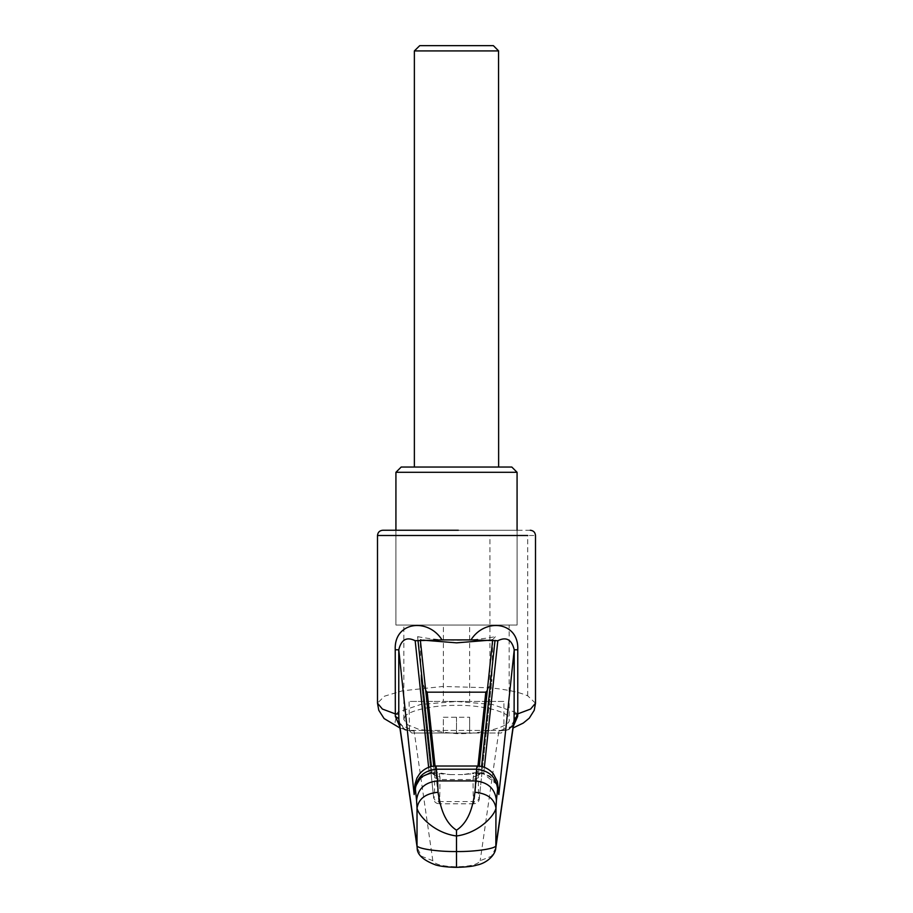 <?xml version="1.0" encoding="UTF-8"?>
<svg xmlns="http://www.w3.org/2000/svg" width="913" height="913" viewBox="0 0 913 913"><rect width="100%" height="100%" fill="white"/><g stroke="black" fill="none" stroke-linecap="round" stroke-linejoin="round"><path stroke-width="0.68" stroke-dasharray="4.57 3.42" d="M414.662 50.923L498.635 50.923M474.429 45.65L419.74 45.65M493.374 45.65L474.532 45.65M396.116 472.306L517.066 472.306M511.805 467.034L401.195 467.034M414.365 467.034L498.635 467.034M498.555 467.034L456.5 467.034M395.922 530.248L395.922 625.051L516.884 625.051L395.922 625.051L395.922 530.248L517.078 530.248L517.078 625.051L517.078 530.248M516.884 625.051L456.5 625.051L516.884 625.051M503.816 730.4L409.423 730.4L503.908 730.4L501.271 733.036L456.5 733.036L501.191 733.036M503.816 701.435L409.092 701.435L503.908 701.435L503.908 730.4M409.423 730.4L409.092 701.435L439.826 701.435M443.421 701.435L456.5 701.435L443.33 701.435L443.421 625.051M469.647 701.435L456.5 701.435L469.67 701.435L469.647 625.051M412.037 733.036L456.5 733.036L411.729 733.036L409.092 730.4M443.33 717.23L469.67 717.23L443.33 717.23L443.33 733.036L456.5 733.036L443.33 733.036L443.33 717.23M456.5 717.23L456.5 733.036L469.67 733.036L456.5 733.036L456.5 717.23M469.67 717.23L469.67 733.036L469.67 717.23M516.884 530.248L396.116 530.248M404.562 717.184L403.831 719.524L407.529 724.728L419.25 729.521L456.5 733.653C482.76 734.303 511.805 726.406 509.169 719.398C511.246 712.425 482.361 704.768 456.5 705.395C434.006 704.95 407.13 710.679 404.562 717.184M509.169 625.051L456.5 625.051L509.169 625.051L509.169 719.398M456.5 625.051L404.562 625.051L456.5 625.051M403.831 719.524L403.831 625.051L404.562 625.051M535.509 703.238L527.714 695.82C519.326 692.168 506.726 689.498 489.927 687.797L442.976 686.462L402.565 690.776L384.51 696.174L377.491 703.158M530.248 530.248L382.787 530.248M431.632 772.991L434.702 775.331L439.963 777.066L439.05 773.585L429.258 773.163L434.965 773.528M433.127 773.288L434.691 775.08L434.702 777.796C434.634 795.018 434.246 801.317 433.561 796.684L433.584 797.186C433.492 801.26 435.364 803.463 439.21 803.794L438.822 801.568C439.518 806.978 439.895 799.628 439.963 779.542L439.963 777.066M435.045 766.041L438.822 801.568C435.649 801.294 433.892 799.674 433.561 796.684L421.087 679.443L425.709 690.57M487.291 690.57L491.913 679.443L479.439 796.684C478.754 801.317 478.366 795.018 478.298 777.796L478.298 775.331L481.368 772.991L473.95 773.585L473.037 779.542C473.105 799.628 473.482 806.978 474.178 801.568L477.956 766.041M479.416 797.186C479.508 801.26 477.636 803.463 473.79 803.794L474.178 801.568C477.373 801.317 479.131 799.697 479.439 796.684L491.845 680.288M473.037 777.066L478.298 775.331L479.257 766.144M418.006 640.527L417.595 636.658L420.277 639.659L434.702 775.331M420.368 640.367L420.265 639.42L423.164 640.173M478.298 775.331L492.723 639.659L495.405 636.658L494.994 640.527M489.836 640.173L492.735 639.42L492.632 640.367M492.723 639.659L491.913 679.443M421.087 679.443L420.277 639.659M439.05 773.585L450.166 774.589L435.433 772.272L429.258 773.163L418.645 779.748L414.285 791.32M415.073 787.246L414.194 792.941M481.368 772.991L483.742 773.163L482.772 773.756L489.06 775.776L491.981 777.876L497.277 785.625M498.715 791.32L494.355 779.748L483.742 773.163L477.567 772.272L462.834 774.589L473.95 773.585M497.026 784.552L481.687 772.432M399.905 727.958L406.958 730.206C404.391 730.834 401.697 727.752 398.901 720.962L404.642 729.761L414.114 731.005L406.958 730.217L399.654 726.246M513.346 726.246L506.042 730.206L498.886 731.005L508.358 729.761L514.099 720.962C511.428 727.65 508.735 730.731 506.042 730.206L513.095 727.958M417.595 636.658C443.535 641.542 469.465 641.542 495.405 636.658M450.166 774.589L462.834 774.589M476.575 769.203C476.917 764.158 477.248 765.185 477.567 772.272M435.433 772.272C435.752 765.185 436.083 764.158 436.425 769.203M495.827 847.709L491.411 856.28L480.181 860.697C478.275 864.406 470.378 866.437 456.5 866.814C442.622 866.437 434.725 864.406 432.819 860.697L421.589 856.28L417.173 847.709M377.491 535.509L535.509 535.509M489.927 687.797L489.927 535.509M527.714 695.82L527.714 535.509M478.298 777.796L473.037 779.542L439.963 779.542L434.702 777.796M432.066 772.786L431.393 766.532M481.608 766.532L480.934 772.786M438.822 801.568L474.178 801.568M428.642 767.354L429.258 773.163M483.742 773.163L484.358 767.354M432.819 860.697L414.114 731.005L395.021 722.354L397.509 712.334L420.722 704.448L456.5 701.469L492.278 704.448L515.491 712.334L517.386 713.875M513.403 725.812L498.886 731.005L480.181 860.697M421.155 680.288L433.584 797.186M479.873 773.288L478.309 775.08M434.691 775.08L433.743 766.144M443.41 774.087L442.177 773.916M430.228 773.756L423.94 775.776L421.019 777.876L415.723 785.625M482.772 773.756L478.035 773.528M469.59 774.087L470.823 773.916M473.79 803.794L439.21 803.794"/><path stroke-width="1.37" d="M420.254 45.65L493.374 45.65L498.635 50.923L415.073 50.923M498.555 50.923L498.635 467.034M419.74 45.65L414.365 50.923L414.365 467.034M401.309 467.034L511.805 467.034L517.078 472.306L517.078 530.248M516.884 472.306L396.059 472.306M456.5 467.034L414.662 467.034M399.905 727.958L384.099 718.554L378.769 710.268L377.491 703.158L382.387 709.047L395.238 713.875L398.776 713.875L398.901 721.019M399.654 726.246L395.329 716.34L395.238 649.794C393.8 621.65 427.912 617.416 442.04 639.899L470.96 639.899C485.065 617.462 519.2 621.605 517.762 649.794L517.762 713.875L530.613 709.047L535.509 703.17L535.509 535.509C535.178 532.325 533.432 530.567 530.248 530.248M377.491 703.17L377.491 535.509C377.822 532.325 379.568 530.567 382.752 530.248L458.349 530.248M425.709 690.57L427.193 692.168L435.045 766.041M477.956 766.041L485.807 692.168L487.291 690.57M431.313 772.432L420.927 777.146L415.073 787.246M415.723 785.625L414.16 794.538L414.285 791.32M498.715 791.32L498.84 794.538L497.026 784.552M442.04 639.899L415.175 640.721C406.719 636.498 401.252 639.522 398.776 649.794L398.776 713.875M395.238 649.794L398.776 649.794L414.16 794.538C414.525 787.166 414.924 785.317 415.369 789.003C416.83 777.18 423.849 770.572 436.425 769.203L437.589 780.923C424.979 782.224 417.971 788.684 416.568 800.313L415.369 789.003M514.099 721.019L514.224 649.794C511.759 639.534 506.293 636.509 497.825 640.721L470.96 639.899M437.589 780.923L438.08 792.267C439.781 802.31 442.451 821.015 456.5 830.191C470.549 820.992 473.219 802.333 474.92 792.267L476.575 769.203C489.151 770.572 496.17 777.18 497.631 789.003C498.076 785.317 498.475 787.166 498.84 794.538L514.224 649.794L517.762 649.794M514.224 713.875L517.762 713.875L517.671 716.34L513.346 726.246M476.575 769.203L476.997 766.018L436.003 766.018L436.425 769.203L476.575 769.203M475.411 780.923C488.021 782.224 495.029 788.684 496.432 800.313L495.976 808.176C494.766 815.206 479.257 832.941 456.5 835.988C433.812 832.987 418.268 815.241 417.024 808.176L416.568 800.313M474.92 792.267C487.382 793.465 494.401 798.761 495.976 808.176L495.827 847.709C495.462 855.538 486.104 863.401 476.803 865.09C473.185 866.323 466.417 867.076 456.5 867.35C447.758 867.202 440.853 866.426 435.798 864.988C423.118 860.251 416.91 854.5 417.173 847.709L417.024 845.438C416.145 848.508 437.418 851.806 456.5 851.544C475.582 851.806 496.855 848.508 495.976 845.438L514.247 718.736L517.671 716.34M438.08 792.267C425.618 793.465 418.599 798.761 417.024 808.176L417.024 845.438L398.753 718.736L395.329 716.34M437.669 780.923L475.331 780.923M527.714 535.509L377.514 535.509M431.393 766.532L418.006 640.527M494.994 640.527L481.608 766.532M423.164 640.173L456.5 642.843L489.836 640.173M485.807 692.168L427.193 692.168M415.175 640.721L428.642 767.354M484.358 767.354L497.825 640.721M497.631 789.003L496.432 800.313M456.5 830.191L456.5 866.814M517.386 713.875L513.403 725.812M395.922 530.248L395.922 472.306L401.195 467.034M433.743 766.144L420.368 640.367M479.257 766.144L492.632 640.367M497.277 785.625L498.795 792.941L497.368 781.437L493.271 773.688C488.775 768.62 483.342 766.064 476.997 766.03M514.099 720.962L495.827 847.686M436.003 766.03C429.532 766.075 424.043 768.712 419.535 773.916L416.921 778.059L414.993 784.199L414.194 792.952M535.509 703.238L534.231 710.291L529.266 718.177L523.252 723.073L513.095 727.958M398.901 720.962L417.173 847.686"/></g></svg>
